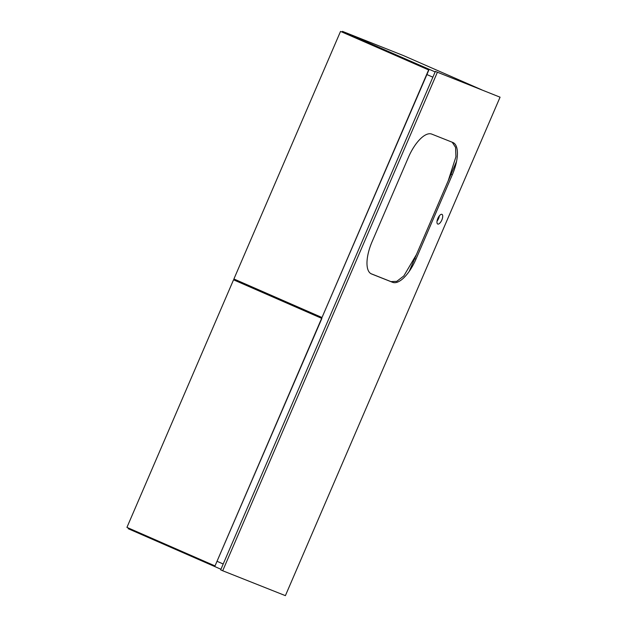 <?xml version="1.0" encoding="UTF-8"?>
<svg xmlns="http://www.w3.org/2000/svg" width="627" height="627" viewBox="0 0 627 627"><rect width="100%" height="100%" fill="white"/><g stroke="black" fill="none" stroke-linecap="round" stroke-linejoin="round"><path stroke-width="0.94" d="M452.216 142.235L455.57 147.376L455.931 156.758L448.203 180.803L416.446 254.554L403.819 275.951L396.766 281.351L390.942 281.609L370.925 273.662L393.294 282.542M409.188 271.413L456.542 161.445M441.839 219.991A5.275 2.147 113.6 0 0 441.957 214.363A5.275 2.147 113.6 0 0 437.85 218.408A5.275 2.147 113.6 0 0 437.732 224.035A5.275 2.147 113.6 0 0 441.839 219.991M437.043 221.143A5.275 2.147 113.6 0 0 438.555 218.557A5.275 2.147 113.6 0 0 439.37 215.821M437.372 72.293L222.703 570.758L220.68 569.872L435.357 71.407L500.064 97.185L435.357 71.407M222.703 570.758L285.395 595.65L500.064 97.185M371.545 273.96L392.635 282.33A30.151 12.258 113.6 0 0 415.96 259.17L452.333 174.706A30.151 12.258 113.6 0 0 453.015 142.556A30.151 12.258 113.6 0 0 452.859 142.486L431.776 134.115A30.151 12.258 113.6 0 0 408.443 157.283L372.07 241.74A30.151 12.258 113.6 0 0 371.388 273.897A30.151 12.258 113.6 0 0 371.545 273.96L371.231 273.827M240.533 281.876L240.196 282.659L240.533 281.876M235.736 279.775L235.399 280.559M481.748 89.833L403.412 55.568L342.428 31.35L342.123 32.048M435.138 71.909L342.428 31.35M432.873 77.168L426.901 74.558M223.212 564.002L217.24 561.384L223.212 563.994M128.504 528.067L128.229 528.71L220.947 569.261M314.511 315.169L314.848 314.386M428.852 70.028L340.532 31.405L233.91 278.976L322.004 317.513L428.852 70.028L340.532 31.405M428.617 69.942L322.004 317.513M314.738 314.339L314.401 315.122M321.87 318.43L233.55 279.807L126.936 527.378L215.022 565.915L321.87 318.43L233.55 279.807M321.643 318.344L215.022 565.915M451.072 174.157L452.333 174.706M414.698 258.614L415.96 259.17M391.373 281.782L392.635 282.33"/></g></svg>
